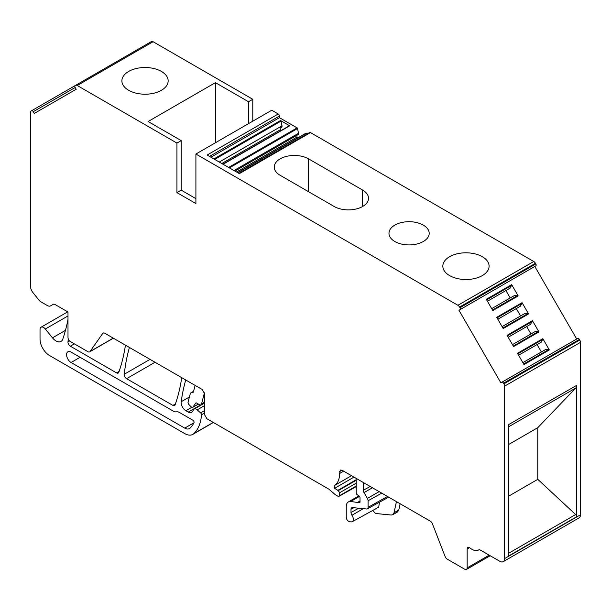 <?xml version="1.0" encoding="UTF-8"?>
<svg xmlns="http://www.w3.org/2000/svg" width="611" height="611" viewBox="0 0 611 611"><rect width="100%" height="100%" fill="white"/><g stroke="black" fill="none" stroke-linecap="round" stroke-linejoin="round"><path stroke-width="0.92" d="M128.677 71.426A23.126 13.35 0 0 0 121.902 80.866A23.126 13.35 0 0 0 136.184 93.2A23.126 13.35 0 0 0 161.388 90.306A23.126 13.35 0 0 0 168.162 80.866A23.126 13.35 0 0 0 153.888 68.531A23.126 13.35 0 0 0 128.677 71.426M181.207 140.614L148.114 121.513L215.431 82.645L248.517 101.747L252.786 99.288L153.086 41.724L77.238 85.517L176.938 143.073L181.207 140.614L181.207 190.151L195.902 198.636M77.238 85.517A3.353 1.932 -120 0 0 75.565 85.349L75.191 85.563A1.673 0.97 -120 0 0 75.191 87.503L76.199 89.244L34.3 113.432L33.292 111.691A1.673 0.97 -120 0 0 31.619 110.728L31.245 110.942A3.353 1.932 -120 0 0 30.55 112.477L30.55 286.467A6.706 3.872 -120 0 0 32.918 292.577L38.791 299.879A6.706 3.872 -120 0 0 41.158 301.979L47.276 305.515A6.706 3.872 -120 0 0 50.629 305.844L53.287 304.309A3.353 1.932 -120 0 1 54.967 304.477L67.997 312L67.997 337.455A3.353 1.932 -120 0 0 70.372 341.564L87.961 351.722A3.353 1.932 -120 0 0 89.641 351.883A3.353 1.932 -120 0 0 90.016 351.539L102.74 333.43L103.61 332.926M490.175 555.743L466.46 569.437A3.353 1.932 -120 0 1 464.78 569.276L447.191 559.118A3.353 1.932 -120 0 1 445.136 556.56L432.405 523.757A3.353 1.932 -120 0 0 430.358 521.206L342 470.195L340.327 470.027L339.632 473.479C339.556 479.414 337.723 483.5 334.125 485.73L334.629 488.296L338.295 490.618L339.632 492.749L339.632 495.628L338.754 496.445L337.898 496.216L335.439 494.795L328.878 489.167L206.9 418.741L204.525 414.64L204.525 393.56L202.157 389.459L104.794 333.247A3.353 1.932 -120 0 0 103.122 333.079A3.353 1.932 -120 0 0 102.74 333.43M356.221 486.616L338.754 496.445M466.46 569.437A3.353 1.932 -120 0 0 467.155 567.902L467.155 549.014A3.353 1.932 -120 0 1 467.843 547.479A3.353 1.932 -120 0 1 469.996 547.975A13.411 7.744 -120 0 0 478.596 549.953A13.411 7.744 -120 0 0 478.665 549.915A3.353 1.932 -120 0 0 478.665 549.915L478.665 549.915A3.353 1.932 -120 0 1 480.353 550.076L499.859 561.333A6.706 3.872 -120 0 0 503.212 561.669A6.706 3.872 -120 0 0 504.602 558.599L504.602 386.167A3.353 1.932 -120 0 0 503.907 383.83L503.548 383.204A1.673 0.97 -120 0 0 501.868 382.234L500.867 382.822L458.968 310.243L459.968 309.662A1.673 0.97 -120 0 0 459.968 307.73L459.587 307.066A3.353 1.932 -120 0 0 457.914 305.294L195.902 154.025L271.75 110.232L278.242 113.982L207.137 155.034L239.367 173.646L310.48 132.595A1.673 0.97 -120 0 0 309.64 132.511L238.878 173.364M176.938 143.073L176.938 192.618L195.902 203.562L195.902 154.025M153.086 41.724A3.353 1.932 -120 0 0 151.413 41.563L75.565 85.349L151.413 41.563M252.786 99.288L252.786 121.184M297.274 138.185L296.732 135.398L234.93 171.08L298.687 134.275L297.557 128.524A0.672 0.39 -120 0 0 297.106 127.89L279.426 117.679L279.426 116.037A1.673 0.97 -120 0 0 278.242 113.982M237.809 172.745L306.31 133.198A0.672 0.39 -120 0 0 305.859 133.313M306.31 133.198L307.379 133.817M310.48 132.595L533.762 261.508L457.914 305.294M535.816 265.877L459.968 309.662L535.816 265.877A1.673 0.97 -120 0 0 535.816 263.937L535.435 263.272A3.353 1.932 -120 0 0 533.762 261.508M576.715 339.029L534.816 266.457L458.968 310.243M503.212 561.669L579.06 517.876A6.706 3.872 -120 0 0 580.45 514.806L580.45 342.374A3.353 1.932 -120 0 0 579.755 340.037L579.396 339.418A1.673 0.97 -120 0 0 577.716 338.448L501.868 382.234L577.716 338.448M215.431 82.645L215.431 142.745M248.517 101.747L248.517 123.643M75.168 85.578L31.619 110.728L75.168 85.578M53.294 304.309L50.629 305.844L53.294 304.309M576.654 516.723L508.398 556.132L508.398 424.76L576.654 385.35L576.654 516.723A2.009 1.161 -120 0 0 575.654 514.569L537.787 479.345L537.787 427.677L575.776 388.016A6.706 3.872 -120 0 0 576.654 385.35M538.955 331.926L513.591 346.567L507.092 335.302L532.456 320.66L538.955 331.926A0.672 0.39 60 0 0 538.406 331.506L535.16 331.544L512.476 344.642M522.871 362.636L545.554 349.545L548.8 349.507A0.672 0.39 60 0 1 549.35 349.927L542.843 338.662A0.672 0.39 60 0 1 542.935 339.349L540.605 342.527M549.35 349.927L523.986 364.568L517.479 353.303L542.843 338.662M528.568 313.932L503.204 328.573L496.697 317.308L522.061 302.666L528.568 313.932A0.672 0.39 60 0 0 528.011 313.512L524.765 313.542L502.089 326.641M518.174 295.93L492.81 310.571L486.31 299.306L511.667 284.665L518.174 295.93L514.378 295.548L491.695 308.639M482.323 275.599A23.126 13.35 180 0 1 457.112 278.494A23.126 13.35 180 0 1 442.838 266.159A23.126 13.35 180 0 1 449.612 256.712A23.126 13.35 180 0 1 474.816 253.817A23.126 13.35 180 0 1 489.098 266.159A23.126 13.35 180 0 1 482.323 275.599M362.621 190.067L308.578 158.868A20.11 11.609 180 0 0 280.136 158.868A20.11 11.609 180 0 0 274.247 167.078A20.11 11.609 180 0 0 280.136 175.288L334.179 206.495A20.11 11.609 180 0 0 362.621 206.495A20.11 11.609 180 0 0 368.517 198.277A20.11 11.609 180 0 0 362.621 190.067L362.621 206.495M394.859 225.1A20.11 11.609 180 0 1 416.778 222.587A20.11 11.609 180 0 1 429.189 233.31A20.11 11.609 180 0 1 423.301 241.521A20.11 11.609 180 0 1 401.381 244.041A20.11 11.609 180 0 1 388.97 233.31A20.11 11.609 180 0 1 394.859 225.1M236.526 172.004L296.732 137.246M233.975 170.538L298.687 133.175M279.426 117.679L210.925 157.226M213.911 158.952L280.518 120.497L289.713 125.805A0.672 0.39 60 0 0 289.263 125.927M67.997 319.309A234.647 135.474 60 0 1 62.757 339.204A10.059 5.804 60 0 1 61.031 341.427A10.059 5.804 60 0 1 52.493 337.837L45.344 329.016A5.025 2.902 60 0 0 41.074 327.221A5.025 2.902 60 0 0 40.028 329.52L40.028 339.097A13.411 7.744 60 0 0 49.514 355.518L184.728 433.589A16.092 9.287 60 0 0 192.771 434.383A16.092 9.287 60 0 0 193.748 433.665A53.631 30.962 60 0 0 201.493 414.823A1.673 0.97 60 0 0 200.614 412.891L197.2 409.866A4.361 2.513 60 0 0 194.229 409.072A4.361 2.513 60 0 0 193.687 409.591L192.419 411.6A6.706 3.872 60 0 1 191.594 412.41A6.706 3.872 60 0 1 188.241 412.074L185.881 410.714A6.706 3.872 60 0 1 181.192 401.733A234.647 135.474 60 0 1 185.744 379.981M181.742 377.667A234.647 135.474 60 0 1 175.128 404.833A3.353 1.932 60 0 1 174.563 405.567A3.353 1.932 60 0 1 172.882 405.399L126.599 378.683A3.353 1.932 60 0 1 124.247 374.26A234.647 135.474 60 0 1 129.433 347.468M125.438 345.162A234.647 135.474 60 0 1 118.801 372.313A3.353 1.932 60 0 1 118.229 373.046A3.353 1.932 60 0 1 116.556 372.878L70.334 346.193A3.353 1.932 60 0 1 67.981 341.778A234.647 135.474 60 0 1 68.31 338.983M193.954 422.781A1.673 0.97 60 0 0 192.877 420.223L179.39 412.44A6.706 3.872 60 0 0 177.121 411.799L175.747 411.867A6.706 3.872 60 0 1 173.486 411.218L71.082 352.096A6.37 3.674 60 0 0 67.897 351.783A6.37 3.674 60 0 0 66.92 356.885A6.37 3.674 60 0 0 71.082 362.499L184.728 428.112L193.954 422.789A46.932 27.098 60 0 1 189.99 428.158A9.386 5.423 60 0 1 189.418 428.578A9.386 5.423 60 0 1 184.728 428.112M360.016 501.944L358.833 502.632A1.673 0.97 60 0 0 359.665 502.716A1.673 0.97 60 0 0 360.016 501.944L360.016 497.843A1.673 0.97 60 0 0 358.909 495.834L357.336 494.811A1.673 0.97 60 0 1 356.221 492.802L356.221 478.405M358.833 502.632L350.661 501.494A10.059 5.804 60 0 0 348.354 501.937A10.059 5.804 60 0 0 346.269 506.542L346.269 517.303C346.59 519.663 347.682 521.137 349.545 521.718L351.188 521.886A5.025 2.902 60 0 0 352.31 521.679L378.644 507.214M363.331 482.514L363.331 490.274A3.353 1.932 60 0 0 364.026 492.611L367.379 498.416A3.353 1.932 60 0 1 368.074 500.753L368.074 507.313A3.353 1.932 60 0 1 367.356 508.856A3.353 1.932 60 0 1 366.615 508.994L352.471 507.596A3.353 1.932 60 0 0 351.722 507.733A3.353 1.932 60 0 0 351.012 509.276L351.012 512.514A3.353 1.932 60 0 0 351.959 515.249A5.025 2.902 60 0 1 352.31 521.679M193.557 391.292L190.915 392.82A3.353 1.932 60 0 0 190.296 393.69L187.989 402.328L188.73 404.398L191.388 407.025L192.816 407.247L195.719 403.092A1.344 0.771 60 0 1 195.871 402.955A1.344 0.771 60 0 1 196.536 403.016L199.278 404.604A3.353 1.932 60 0 0 200.958 404.765A3.353 1.932 60 0 0 201.577 403.879L204.433 392.766M195.138 385.404L193.45 391.704A3.353 1.932 60 0 1 192.832 392.583A3.353 1.932 60 0 1 191.877 392.697A3.353 1.932 60 0 0 190.915 392.82M198.392 404.092L192.625 407.422L198.338 404.054M530.218 324.533L532.54 321.348L532.456 320.66M530.967 333.965L526.697 326.564M541.361 351.959L537.084 344.558M519.824 306.531L522.145 303.354L522.061 302.666M520.58 315.963L516.303 308.563M509.429 288.529L511.758 285.352A0.672 0.39 -120 0 0 511.667 284.665M510.185 297.969L505.916 290.561M280.518 120.497A0.672 0.39 60 0 1 280.968 121.138L282.091 126.882L280.136 128.012L280.678 130.8M360.016 501.425L358.382 502.372M360.016 501.005L357.924 502.211M379.469 502.211L378.698 507.183M372.626 510.521L375.62 513.484L391.216 515.027L392.758 514.729L397.494 511.995L398.769 510.04L400.129 503.754M392.758 514.729L394.034 512.782L396.44 501.623M537.787 479.345L508.398 496.315M537.787 427.677L508.398 444.648M508.207 337.234L530.883 324.143M518.594 355.235L541.277 342.137M497.812 319.24L520.496 306.142M487.425 301.238L510.101 288.148M219.28 162.052L282.091 125.79M280.136 128.012L282.091 126.882M221.831 163.519L280.136 129.86M176.938 192.618L181.207 190.151M75.191 87.503L33.292 111.691M113.249 338.127L90.016 351.539M339.632 495.628L356.221 486.05M339.632 492.749L356.221 483.171M338.295 490.618L356.221 480.269M337.768 490.396L356.221 479.742M334.629 488.296L353.99 477.115M334.125 485.73L351.516 475.686M339.632 473.479L343.665 471.157M339.632 471.562L342 470.195M489.197 555.178L467.155 567.902M469.523 547.647L467.155 549.014M580.45 514.806L504.602 558.599M580.45 342.374L504.602 386.167M579.755 340.037L503.907 383.83M579.396 339.418L503.548 383.204M535.816 263.937L459.968 307.73M535.435 263.272L459.587 307.066M229.385 167.888L297.557 128.524M228.606 167.437L297.106 127.89M223.107 164.26L289.713 125.805M279.426 116.037L209.504 156.408M575.654 514.569L508.398 553.406M575.776 388.016L508.398 426.921M507.413 335.859L532.54 321.348M513.278 346.017L538.406 331.506M548.8 349.507L523.665 364.019M517.8 353.853L542.935 339.349M497.018 317.857L522.145 303.354M502.884 328.015L528.011 313.512M492.497 310.021L517.624 295.51M511.758 285.352L486.623 299.864M308.578 158.868L308.578 191.709M214.69 159.402L280.968 121.138M65.469 330.345L52.493 337.837M67.997 315.933L45.344 329.016M69.524 340.892L67.981 341.778M74.366 343.871L70.334 346.193M119.122 371.396L116.556 372.878M150.039 359.367L124.247 374.26M155.041 362.254L126.599 378.683M175.449 403.924L172.882 405.399M189.418 396.982L181.192 401.733M191.762 407.323L185.881 410.714M200.729 404.864L188.241 412.074M204.525 405.635L197.2 409.866M204.525 410.63L200.614 412.891M204.525 413.067L201.493 414.823M213.247 422.407L193.748 433.665M80.087 357.298L71.082 362.499M359.489 496.392L350.661 501.494M351.959 515.249L363.285 508.665M358.726 508.215L351.012 512.514M351.012 509.276L353.792 507.726M368.074 507.313L387.519 496.476M368.074 500.753L381.738 493.138M367.379 498.416L379.133 491.634M364.026 492.611L372.427 487.761M370.174 486.463L363.331 490.274M398.769 510.04L394.034 512.782M204.525 402.168L201.577 403.879M193.42 391.804L191.877 392.697M113.363 338.189L89.641 351.883M237.61 172.63L305.974 133.167M222.916 164.145L289.377 125.774M204.525 403.123L194.229 409.072M213.376 422.484L192.771 434.383M67.714 311.839L41.074 327.221M358.917 495.842L348.354 501.937M367.356 508.856L388.688 497.148M204.525 402.702L200.958 404.765"/></g></svg>
